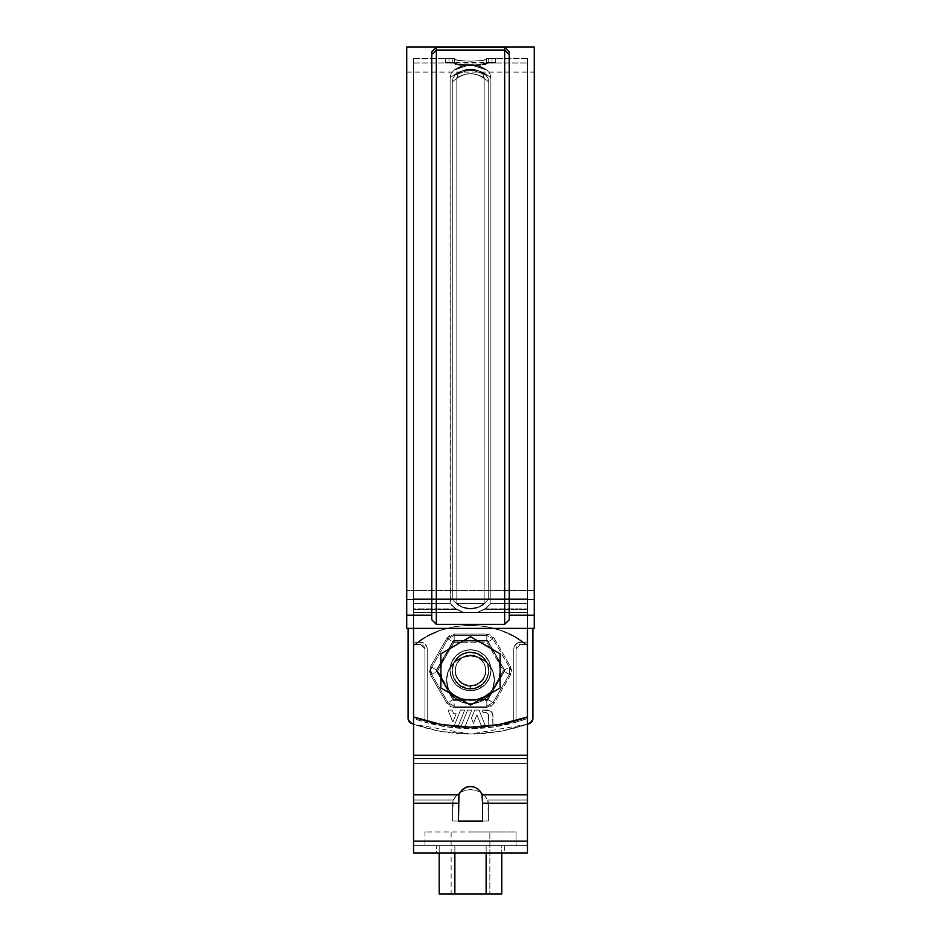 <?xml version="1.0" encoding="UTF-8"?>
<svg xmlns="http://www.w3.org/2000/svg" width="941" height="941" viewBox="0 0 941 941"><rect width="100%" height="100%" fill="white"/><g stroke="black" fill="none" stroke-linecap="round" stroke-linejoin="round"><path stroke-width="0.71" stroke-dasharray="4.71 3.53" d="M527.442 716.96L527.442 645.667C498.918 618.825 442.082 618.825 413.558 645.667L413.558 755.247L413.558 645.667L426.238 636.904L413.558 645.667L426.238 636.904L440.235 630.446L426.238 636.904L440.235 630.446L455.138 626.494L440.235 630.446L455.138 626.494L470.5 625.165L455.138 626.494L470.5 625.165L485.862 626.494L470.5 625.165L485.862 626.494L500.765 630.446L485.862 626.494L500.765 630.446L514.762 636.904L500.765 630.446L514.762 636.904L527.442 645.667L514.762 636.904L527.442 645.667L527.442 803.273L527.442 716.96C489.485 730.51 451.515 730.51 413.558 716.96L413.558 845.641L413.558 716.96C451.515 730.51 489.485 730.51 527.442 716.96L527.442 612.415L477.31 612.415L527.442 612.415L527.442 609.521L484.262 609.521L477.31 612.415L484.262 609.521L490.861 603.369L490.873 77.809L489.979 73.692L487.12 70.222L476.722 65.317L470.488 64.588L464.266 65.329L453.95 70.163L470.135 64.588L487.05 70.163C476.017 62.788 464.983 62.788 453.95 70.163L460.067 66.682L470.512 64.588L480.957 66.682L487.05 70.163C476.017 62.788 464.983 62.788 453.95 70.163L451.033 73.68L450.127 77.809C463.713 66.787 477.287 66.787 490.873 77.809C477.287 66.787 463.713 66.787 450.127 77.809L451.033 73.68L453.95 70.163L470.135 64.588L487.05 70.163L489.979 73.704L490.873 77.809C477.287 66.787 463.713 66.787 450.127 77.809L450.139 603.369L455.75 608.898L463.69 612.415L456.738 609.521L413.558 609.521L413.558 628.388L527.442 628.388L527.442 608.874L485.285 608.874L477.31 612.415L463.69 612.415L455.715 608.874L450.139 603.369L450.127 77.809C463.713 66.787 477.287 66.787 490.873 77.809L490.861 603.369L485.285 608.874L477.31 612.415L527.442 612.415L527.442 628.388L413.558 628.388L527.442 628.388L413.558 628.388L413.558 612.415L527.442 612.415L527.442 628.388L527.442 603.369L527.442 608.874L527.442 603.369L490.861 603.369L485.285 608.874L527.442 608.874L527.442 612.415L463.69 612.415L477.31 612.415L463.69 612.415L455.715 608.874L413.558 608.874L413.558 612.415L463.69 612.415L413.558 612.415L413.558 628.388L413.558 612.415L527.442 612.415L527.442 63L527.442 598.841L527.442 63L527.442 598.841L413.558 598.841L527.442 598.841L413.558 598.841L413.558 568.717L413.558 607.545L413.558 598.841L527.442 598.841L527.442 612.415L413.558 612.415L413.558 628.388L413.558 603.369L413.558 608.874L455.715 608.874L450.139 603.369L413.558 603.369L413.558 58.436L413.558 603.369L413.558 58.436L413.558 603.369L450.139 603.369L450.127 77.809L451.021 73.704L453.95 70.163L460.043 66.682L470.488 64.588L480.933 66.682L487.05 70.163L489.979 73.692L490.873 77.809L490.861 603.369L527.442 603.369L527.442 58.436L527.442 603.369L527.442 58.436L527.442 603.369L490.861 603.369L527.442 603.369L527.442 609.521L484.262 609.521L490.861 603.369L490.873 77.809L489.979 73.704L487.05 70.163L480.957 66.682L470.512 64.588L460.067 66.682L453.95 70.163L451.021 73.692L450.127 77.809L451.033 73.68L453.95 70.163L470.135 64.588L487.05 70.163C476.017 62.788 464.983 62.788 453.95 70.163L464.266 65.329L470.488 64.588L476.722 65.317L487.05 70.163L489.979 73.692L490.873 77.809C477.287 66.787 463.713 66.787 450.127 77.809L450.139 603.369L413.558 603.369L450.139 603.369L450.468 604.004L450.127 77.809C463.713 66.787 477.287 66.787 490.873 77.809L490.861 603.369L486.332 608.133L477.31 612.415L463.69 612.415L454.644 608.121L450.139 603.369L450.127 77.809C463.713 66.787 477.287 66.787 490.873 77.809C477.287 66.787 463.713 66.787 450.127 77.809L451.033 73.68L453.95 70.163L470.135 64.588L487.05 70.163C476.017 62.788 464.983 62.788 453.95 70.163L464.278 65.317L470.512 64.588L476.734 65.329L487.05 70.163L489.979 73.704L490.873 77.809L490.861 603.369L486.356 608.121L477.31 612.415L463.69 612.415L458.949 610.697L451.421 605.192L456.738 609.521L413.558 609.521L413.558 58.436L413.558 603.369L413.558 58.436L413.558 603.369L450.139 603.369L413.558 603.369L413.558 612.415L413.558 63L413.558 612.415L527.442 612.415L527.442 598.841L488.697 598.841L483.204 605.028L477.228 607.98L470.488 609.039L463.772 607.98L457.796 605.028L452.303 598.841L413.558 598.841L413.558 612.415L527.442 612.415L413.558 612.415L413.558 588.36L413.558 716.96L413.558 63L413.558 598.841L413.558 63L413.558 598.841L452.303 598.841L457.796 605.028L463.772 607.98L470.512 609.039L477.228 607.98L483.204 605.028L488.697 598.841L483.204 605.028L477.228 607.98L470.512 609.039L463.772 607.98L457.796 605.028L452.303 598.841L452.292 82.02C464.431 71.046 476.569 71.046 488.708 82.02L488.697 598.841L483.204 605.028L477.228 607.98L470.488 609.039L463.772 607.98L457.796 605.028L452.303 598.841L452.292 82.02C464.431 71.046 476.569 71.046 488.708 82.02L488.697 598.841L527.442 598.841L527.442 588.36L527.442 607.545L527.442 63L527.442 598.841L527.442 63L527.442 598.841L488.697 598.841L488.708 82.02L488.003 78.232L485.662 74.915L480.275 71.363L470.535 69.14L460.737 71.363L455.338 74.915L452.997 78.232L452.292 82.02L452.303 598.841L413.558 598.841L452.303 598.841L452.292 82.02L452.997 78.232L455.338 74.915L460.737 71.363L470.535 69.14L480.275 71.363L485.662 74.915L488.003 78.232L488.708 82.02L488.697 598.841L527.442 598.841L527.442 612.415L477.31 612.415L486.332 608.133L490.861 603.369L527.442 603.369L527.442 58.436L527.442 603.369L527.442 58.436L527.442 603.369L490.861 603.369L490.873 77.809L489.979 73.704L487.05 70.163L480.957 66.682L470.512 64.588L460.067 66.682L453.95 70.163L451.021 73.692L450.127 77.809L450.139 603.369L450.127 77.809L451.021 73.704L453.95 70.163L460.043 66.682L470.488 64.588L480.933 66.682L487.05 70.163L489.979 73.692L490.873 77.809L490.861 603.369L527.442 603.369L527.442 612.415L527.442 603.369L490.861 603.369L486.356 608.121L477.31 612.415L527.442 612.415L527.442 628.388L527.442 607.545L527.442 716.96L527.442 592.712L527.442 628.388L413.558 628.388L527.442 628.388L527.442 612.415L413.558 612.415L527.442 612.415L527.442 716.96L499.424 724.594L470.5 727.17L441.576 724.594L413.558 716.96L413.558 603.369L450.139 603.369L454.644 608.121L463.69 612.415L413.558 612.415L463.69 612.415L454.668 608.133L450.139 603.369L413.558 603.369L413.558 612.415L527.442 612.415L527.442 716.96L499.424 724.594L527.442 716.96L527.442 612.415L413.558 612.415L413.558 716.96L413.558 58.436L413.558 716.96L441.576 724.594L470.5 727.17L499.424 724.594L526.337 717.371M485.015 726.523L470.5 727.17L498.236 724.805M455.985 726.523L441.576 724.594L469.288 727.158M470.5 649.725L462.654 651.278L456.009 655.724L451.562 662.37L449.998 670.215L451.562 678.061L456.009 684.719L462.654 689.165L470.5 690.718L478.346 689.165L484.991 684.719L489.438 678.061L491.002 670.215L489.438 662.37L484.991 655.724L478.346 651.278L470.5 649.725L462.654 651.278L456.009 655.724L451.562 662.37L449.998 670.215L451.562 678.061L456.009 684.719L462.654 689.165L470.5 690.718L478.346 689.165L484.991 684.719L489.438 678.061L491.002 670.215L489.438 662.37L484.991 655.724L478.346 651.278L470.5 649.725L478.346 651.278L484.991 655.724L489.438 662.37L491.002 670.215L489.438 678.061L484.991 684.719L478.346 689.165L470.5 690.718L462.654 689.165L456.009 684.719L451.562 678.061L449.998 670.215L451.562 662.37L456.009 655.724L462.654 651.278L470.5 649.725L478.346 651.278L484.991 655.724L489.438 662.37L491.002 670.215L489.438 678.061L484.991 684.719L478.346 689.165L470.5 690.718L462.654 689.165L456.009 684.719L451.562 678.061L449.998 670.215L451.562 662.37L456.009 655.724L462.654 651.278L470.5 649.725A20.502 20.502 0 0 0 449.998 670.215A20.502 20.502 0 0 1 470.5 649.725A20.502 20.502 0 0 1 491.002 670.215A20.502 20.502 0 0 0 470.5 649.725A20.502 20.502 0 0 0 449.998 670.215A20.502 20.502 0 0 0 470.5 690.718A20.502 20.502 0 0 0 491.002 670.215A20.502 20.502 0 0 1 470.5 690.718A20.502 20.502 0 0 1 449.998 670.215A20.502 20.502 0 0 0 470.5 690.718A20.502 20.502 0 0 0 491.002 670.215A20.502 20.502 0 0 1 470.5 690.718A20.502 20.502 0 0 1 449.998 670.215A20.502 20.502 0 0 1 470.5 649.725A20.502 20.502 0 0 1 491.002 670.215A20.502 20.502 0 0 0 470.5 649.725L478.346 651.278L484.991 655.724L489.438 662.37L491.002 670.215L489.438 678.061L484.991 684.719L478.346 689.165L470.5 690.718L462.654 689.165L456.009 684.719L451.562 678.061L449.998 670.215L451.562 662.37L456.009 655.724L462.654 651.278L470.5 649.725L462.654 651.278L456.009 655.724L451.562 662.37L449.998 670.215L451.562 678.061L456.009 684.719L462.654 689.165L470.5 690.718L478.346 689.165L484.991 684.719L489.438 678.061L491.002 670.215L489.438 662.37L484.991 655.724L478.346 651.278L470.5 649.725M488.226 63.047L481.792 65.164L470.512 65.799L459.22 65.164L455.773 64.553L454.55 63.094L445.446 63L454.55 63.094L455.762 64.553L464.372 65.623L481.78 65.164L485.227 64.553L486.45 63.094L495.554 63L486.45 63.094L486.45 58.542L495.554 58.436L486.45 58.542L485.227 59.965L481.78 60.565L470.488 61.2L459.208 60.565L455.762 59.965L454.55 58.542L445.446 58.436L454.55 58.542L455.773 59.965L459.22 60.565L470.512 61.2L481.792 60.565L485.238 59.965L486.45 58.542L485.227 59.965L481.78 60.565L470.488 61.2L459.208 60.565L455.762 59.965L454.55 58.542L454.55 63.964L454.55 59.389L454.55 63.964L455.773 64.553L470.512 65.799L485.238 64.553L486.45 63.964L486.45 58.542L488.226 58.495L488.226 63.047L492.002 63.035L492.002 58.471L488.226 58.495L488.226 63.047L488.226 58.495L495.554 58.436L492.002 58.471L492.002 63.035L492.002 58.471L492.002 63.035L494.554 63.012L488.226 63.047L488.226 58.495L486.45 58.542L486.45 63.094L488.226 63.047M414.805 717.418L440.27 724.358M413.558 568.717L413.558 63L413.558 568.717M527.442 592.712L527.442 58.436L527.442 592.712M527.442 588.36L527.442 63L527.442 588.36M452.292 82.032L452.997 78.232L455.338 74.915C465.442 67.293 475.558 67.293 485.662 74.915L488.003 78.232L488.708 82.032C476.569 71.046 464.431 71.046 452.292 82.032L452.997 78.232L455.338 74.915L460.749 71.351L470.535 69.14L480.275 71.363L485.662 74.915L488.003 78.232L488.708 82.032C476.569 71.046 464.431 71.046 452.292 82.032M485.662 74.915C475.558 67.293 465.442 67.293 455.338 74.915C465.442 67.293 475.558 67.293 485.662 74.915L486.438 75.703L485.662 74.915C475.558 67.293 465.442 67.293 455.338 74.915L460.749 71.363L470.535 69.14L480.275 71.363L485.662 74.915M454.562 75.703L455.338 74.915L454.562 75.703M486.45 63.964L486.45 58.542L486.45 63.964L485.227 64.553L470.488 65.799L455.762 64.553L454.55 63.964L454.55 59.389L459.22 60.565L470.512 61.2L481.792 60.565L486.45 59.389L486.45 63.964M454.55 63.094L454.55 58.542L454.55 63.964L454.55 58.542L452.774 58.495L452.774 63.047L454.55 63.094L448.998 63.035L448.998 58.471L452.774 58.495L452.774 63.047L452.774 58.495L445.446 58.436L448.998 58.471L448.998 63.035L448.998 58.471L448.998 63.035L445.446 63L452.774 63.047L452.774 58.495L454.55 58.542L454.55 63.094M456.832 77.856L456.844 603.369L484.156 603.369L484.168 77.856L482.698 73.598L480.663 71.739L477.322 70.21L470.488 69.14L463.678 70.21L460.325 71.751L458.291 73.598L456.832 77.856C465.948 72.339 475.052 72.339 484.168 77.856L484.156 603.369L479.24 606.792L470.5 608.662L461.772 606.792L456.844 603.369L484.156 603.369L479.24 606.792L470.5 608.662L461.772 606.792L456.844 603.369L456.832 77.856L458.291 73.598L463.678 70.21L478.31 70.551L482.698 73.598L484.168 77.856C475.052 72.339 465.948 72.339 456.832 77.856L458.302 73.598L460.337 71.739L463.678 70.21L470.488 69.14L477.322 70.21L480.675 71.751L482.709 73.598L484.168 77.856L484.156 603.369L456.844 603.369L461.76 606.792L470.5 608.662L479.228 606.792L484.156 603.369L479.228 606.792L470.5 608.662L461.76 606.792L456.844 603.369L484.156 603.369L484.168 77.856C475.052 72.339 465.948 72.339 456.832 77.856C465.948 72.339 475.052 72.339 484.168 77.856L482.709 73.598L477.322 70.21L463.678 70.21L470.512 69.14L477.322 70.21L463.678 70.21L467.136 69.399L470.512 69.14L478.322 70.563L463.678 70.21L458.302 73.598L456.832 77.856L456.856 124.718L456.832 77.856M456.844 603.369L456.856 124.718L456.844 603.369M492.002 58.471L486.45 58.542L485.238 59.965L481.78 60.565L470.512 61.2L459.22 60.565L455.762 59.965L454.55 58.542L445.446 58.436L454.55 58.542L455.762 59.965L459.208 60.565L470.488 61.2L481.78 60.565L485.227 59.965L486.45 58.542L495.554 58.436L492.002 58.471L492.002 62.353L495.554 62.306L486.944 62.377L488.226 62.365L488.226 58.495L486.45 58.542L486.45 63.27L486.45 62.412L485.238 63.859L476.628 64.929L481.78 64.47L470.488 65.105L455.762 63.859L459.208 64.47L454.55 63.27L454.55 58.542L454.55 63.27L454.55 62.412L448.998 62.353L452.774 62.365L452.774 58.495L454.55 58.542L454.55 62.412L454.55 58.542L452.774 58.495L448.998 58.471L448.998 62.353L445.446 62.306L452.774 62.365L452.774 58.495L452.774 62.365L448.998 62.353L448.998 58.471L445.446 58.436L448.998 58.471L448.998 62.353L445.446 62.306L448.998 62.353L448.998 58.471L452.774 58.495L452.774 62.365L454.55 62.412L454.55 58.542L454.55 63.27L454.55 59.389L459.208 60.565L470.488 61.2L481.78 60.565L486.45 59.389L486.45 63.27L486.45 58.542L486.45 62.412L488.226 62.365L488.226 58.495L495.554 58.436L492.002 58.471L492.002 62.353L492.002 58.471L488.226 58.495L488.226 62.365L495.554 62.306L492.002 62.353L492.002 58.471M431.778 619.766L431.778 615.191L431.778 619.766L436.33 624.342L504.67 624.342L509.222 619.766L509.222 51.837L509.222 615.191L534.276 615.191L534.276 628.388L406.724 628.388L406.724 615.191L431.778 615.191L406.724 615.191L406.724 628.388L406.724 599.593L406.724 628.388L534.276 628.388L534.276 72.104L534.276 628.388L406.724 628.388L534.276 628.388L406.724 628.388L534.276 628.388L534.276 47.05L534.276 615.191L509.222 615.191L509.222 51.837L509.222 619.766L509.222 51.837L509.222 619.766L504.67 624.342L504.67 47.273L436.33 47.273L504.67 47.273L436.33 47.273L504.67 47.273L436.33 47.273L431.778 51.837L431.778 619.766L431.778 51.837L436.33 47.273L431.778 51.837L431.778 619.766L431.778 54.472L436.33 50.108L504.67 50.108L509.222 54.472L504.67 50.108L436.33 50.108L436.33 47.273L431.778 51.837L431.778 54.472L436.33 50.108L436.33 624.342L504.67 624.342L504.67 47.273L436.33 47.273L436.33 624.342L431.778 619.766M406.724 47.05L406.724 615.191M406.724 599.593L406.724 72.104L406.724 628.388L406.724 599.593L534.276 599.593L534.276 628.388L534.276 599.593L406.724 599.593L534.276 599.593L534.276 72.104L534.276 599.593L406.724 599.593L406.724 590.513L534.276 590.513L406.724 590.513L406.724 72.104L406.724 590.513L406.724 72.104L406.724 590.513L534.276 590.513L406.724 590.513L406.724 599.593M534.276 47.05L534.276 615.191M504.67 47.273L509.222 51.837L504.67 47.273M488.226 62.365L486.45 62.412L486.45 58.542L488.226 58.495L488.226 62.365M486.45 62.412L486.45 58.542L486.45 62.412M486.45 63.27L486.45 59.389L481.78 60.565L470.512 61.2L459.22 60.565L454.55 59.389L454.55 63.27L459.208 64.47L476.605 64.929L486.45 63.27M527.442 607.545L527.442 598.841L527.442 607.545M413.558 603.369L413.558 58.436L413.558 603.369M532.1 721.7L532.912 719.1L532.912 628.388L413.558 628.388L527.442 628.388L527.442 642.056L517.997 642.574L514.304 646.267L513.774 648.89L513.774 722.829L470.5 728.605L427.226 722.829L427.226 648.89L426.696 646.267L423.003 642.574L413.558 642.056L413.558 628.388L527.442 628.388L527.442 644.326L518.867 644.679L516.397 647.137L516.056 648.89L516.056 722.194L493.507 726.993L470.5 728.605L447.493 726.993L424.944 722.194L424.944 648.89L424.603 647.137L422.133 644.679L413.558 644.326L413.558 628.388L408.088 628.388L408.088 719.1L411.052 723.37L408.9 721.7M527.442 803.273L527.442 852.946L413.558 852.946L527.442 852.946L527.442 803.273L527.442 841.101L413.558 841.101L413.558 852.946L413.558 803.273L413.558 845.665L527.442 845.665L413.558 845.665L413.558 841.101L527.442 841.101L413.558 841.101L413.558 794.792L458.973 794.792L458.432 803.273L413.558 803.273L458.432 803.273L458.432 821.058L482.568 821.058L482.568 803.273L527.442 803.273L488.438 803.273L487.814 800.015L527.442 800.015L527.442 841.101L413.558 841.101L413.558 800.015L413.558 803.273L452.562 803.273L413.558 803.273L452.562 803.273L413.558 803.273L413.558 800.015L453.186 800.015L452.562 821.058L452.562 803.273L452.562 821.058L488.438 821.058L452.562 821.058L488.438 821.058L480.122 821.058L482.568 821.058L482.027 794.792L480.333 791.452L477.663 788.805L474.264 787.088L466.736 787.088L463.337 788.805L460.667 791.452L458.973 794.792L413.558 794.792L413.558 758.517L527.442 758.517L527.442 794.792L482.027 794.792L527.442 794.792L527.442 803.273L488.438 803.273L488.438 821.058L487.814 800.015L527.442 800.015L527.442 803.273L482.568 803.273L482.027 794.792L480.333 791.452L477.663 788.805L474.264 787.088L470.5 786.5L466.736 787.088L463.337 788.805L460.667 791.452L458.973 794.792L458.432 803.273L458.432 821.058L488.438 821.058L488.438 803.273L527.442 803.273L527.442 763.727L527.442 800.015L487.814 800.015L484.791 795.721L487.814 800.015L488.438 803.273L527.442 803.273L527.442 845.665L413.558 845.665L527.442 845.665L527.442 803.273M527.442 755.247L527.442 763.727L413.558 763.727L413.558 800.015L453.186 800.015L456.209 795.721L460.325 792.393L465.207 790.299L470.5 789.581L475.793 790.299L480.675 792.393L484.791 795.721L480.675 792.393L475.793 790.299L470.5 789.581L465.207 790.299L460.325 792.393L456.42 795.51L453.186 800.015L452.562 803.273L453.186 800.015L413.558 800.015L413.558 763.727L413.558 800.015L453.186 800.015L456.209 795.721L452.715 801.473L452.562 821.058L488.438 821.058L452.562 821.058L488.438 821.058L488.285 801.485L484.791 795.721L480.675 792.393L475.793 790.299L470.5 789.581L465.207 790.299L460.325 792.393L456.209 795.721L460.325 792.393L465.207 790.299L470.5 789.581L475.793 790.299L480.675 792.393L484.58 795.51L487.814 800.015L527.442 800.015L527.442 755.247L413.558 755.247L413.558 763.727L527.442 763.727L527.442 755.247L413.558 755.247L527.442 755.247L413.558 755.247L527.442 755.247L527.442 645.667C498.918 618.825 442.082 618.825 413.558 645.667L413.558 763.727L527.442 763.727L413.558 763.727L413.558 645.667C442.082 618.825 498.918 618.825 527.442 645.667L527.442 758.517L413.558 758.517L413.558 755.247L527.442 755.247M470.5 845.665L436.33 845.665L470.5 845.665C517.609 845.665 517.609 845.665 470.5 845.665C517.609 845.665 517.609 845.665 470.5 845.665L424.944 845.665L516.056 845.665L470.5 845.665L516.056 845.665L516.056 831.997L424.944 831.997L425.814 831.997L424.944 831.997L424.944 845.665L516.056 845.665L516.056 831.997L470.5 831.997M470.5 852.946C517.609 852.946 517.609 852.946 470.5 852.946L504.67 852.946L436.33 852.946L470.5 852.946L436.33 852.946L436.33 845.665L436.33 852.946M470.5 655.924L479.651 657.735L487.414 662.923L492.602 670.686L494.413 679.837L492.602 688.988L487.414 696.752L479.651 701.927L470.5 703.75L461.349 701.927L453.586 696.752L448.398 688.988L446.587 679.837L448.398 670.686L453.586 662.923L461.349 657.735L470.5 655.924L461.349 657.735L453.586 662.923L448.398 670.686L446.587 679.837L448.398 688.988L453.586 696.752L461.349 701.927L470.5 703.75L479.651 701.927L487.414 696.752L492.602 688.988L494.413 679.837L492.602 670.686L487.414 662.923L479.651 657.735L470.5 655.924A23.913 23.913 0 0 1 494.413 679.837A23.913 23.913 0 0 0 470.5 655.924A23.913 23.913 0 0 0 446.587 679.837A23.913 23.913 0 0 0 470.5 703.75A23.913 23.913 0 0 0 494.413 679.837A23.913 23.913 0 0 1 470.5 703.75A23.913 23.913 0 0 1 446.587 679.837A23.913 23.913 0 0 1 470.5 655.924L461.349 657.735L453.586 662.923L448.398 670.686L446.587 679.837L448.398 688.988L453.586 696.752L461.349 701.927L470.5 703.75L479.651 701.927L487.414 696.752L492.602 688.988L494.413 679.837L492.602 670.686L487.414 662.923L479.651 657.735L470.5 655.924L479.651 657.735L487.414 662.923L492.602 670.686L494.413 679.837L492.602 688.988L487.414 696.752L479.651 701.927L470.5 703.75L461.349 701.927L453.586 696.752L448.398 688.988L446.587 679.837L448.398 670.686L453.586 662.923L461.349 657.735L470.5 655.924A23.913 23.913 0 0 0 446.587 679.837A23.913 23.913 0 0 0 470.5 703.75A23.913 23.913 0 0 0 494.413 679.837A23.913 23.913 0 0 1 470.5 703.75A23.913 23.913 0 0 1 446.587 679.837A23.913 23.913 0 0 1 470.5 655.924A23.913 23.913 0 0 1 494.413 679.837A23.913 23.913 0 0 0 470.5 655.924M527.442 841.101L413.558 841.101L527.442 841.101M458.973 794.792L459.82 792.781M460.667 791.452L461.819 790.099M458.432 821.058L460.878 821.058L458.432 821.058M527.442 645.667L514.762 636.904L500.765 630.446L485.862 626.494L470.5 625.165L455.138 626.494L440.235 630.446L426.238 636.904L413.558 645.667C442.082 618.825 498.918 618.825 527.442 645.667M454.856 852.946L454.856 845.665L486.144 845.665L486.144 893.95L501.8 893.95L439.2 893.95L486.144 893.95L486.144 845.665L486.144 852.946L486.144 845.665L501.8 845.665L501.8 852.946L501.8 845.665L454.856 845.665L454.856 852.946M439.2 845.665L439.2 852.946L439.2 845.665L454.856 845.665L454.856 893.95L454.856 845.665L439.2 845.665L501.8 845.665L439.2 845.665M477.91 893.95L463.09 893.95M470.5 893.95L489.861 893.95L489.861 831.997L489.861 893.95L451.139 893.95L451.139 831.997M470.5 636.716L500.106 653.807L500.106 688L470.5 705.103L440.894 688L440.894 653.807L470.5 636.716L500.106 653.807L500.106 688L470.5 705.103L440.894 688L440.894 653.807L470.5 636.716M488.72 670.909L487.332 663.934L483.38 658.018L477.475 654.066L470.5 652.689L463.525 654.066L457.62 658.018L453.668 663.934L452.28 670.909L453.668 677.885L457.62 683.789L463.525 687.742L470.5 689.13L477.475 687.742L483.38 683.789L487.332 677.885L488.72 670.909A18.22 18.22 0 0 1 470.5 689.13A18.22 18.22 0 0 1 452.28 670.909A18.22 18.22 0 0 1 470.5 652.689A18.22 18.22 0 0 1 488.72 670.909A18.22 18.22 0 0 0 470.5 652.689A18.22 18.22 0 0 0 452.28 670.909A18.22 18.22 0 0 0 470.5 689.13A18.22 18.22 0 0 0 488.72 670.909M455.126 670.909L456.291 676.791L459.631 681.778L464.619 685.107L470.5 686.283L476.381 685.107L481.369 681.778L484.709 676.791L485.874 670.909L484.709 665.028L481.369 660.029L476.381 656.7L470.5 655.536L464.619 656.7L459.631 660.029L456.291 665.028L455.126 670.909A15.374 15.374 0 0 0 470.5 686.283A15.374 15.374 0 0 0 485.874 670.909A15.374 15.374 0 0 0 470.5 655.536A15.374 15.374 0 0 0 455.126 670.909M470.5 689.13A18.22 18.22 0 0 1 452.28 670.909A18.22 18.22 0 0 1 470.5 652.689A18.22 18.22 0 0 1 488.72 670.909A18.22 18.22 0 0 1 470.5 689.13M448.022 710.079L452.844 722.029L456.185 713.76L453.621 713.76L452.139 710.079L448.022 710.079L452.139 710.079L453.621 713.76L456.185 713.76L452.844 722.029L448.022 710.079L452.139 710.079L453.621 713.76L456.185 713.76L452.844 722.029L448.022 710.079L452.139 710.079L453.621 713.76L456.185 713.76L452.844 722.029L448.022 710.079M471.747 710.079L467.618 710.079L461.184 726.017L465.301 726.017L471.747 710.079L465.301 726.017L461.184 726.017L467.618 710.079L471.747 710.079L465.301 726.017L461.184 726.017L467.618 710.079L471.747 710.079L465.301 726.017L461.184 726.017L467.618 710.079L471.747 710.079M436.306 670.768L453.409 700.375L487.591 700.375L504.694 670.768L487.591 641.15L453.409 641.15L436.306 670.768L453.409 700.375L487.591 700.375L504.694 670.768L487.591 641.15L453.409 641.15L436.306 670.768L453.409 700.375L487.591 700.375L504.694 670.768L487.591 641.15L453.409 641.15L436.306 670.768L453.409 700.375L487.591 700.375L504.694 670.768L487.591 641.15L453.409 641.15L436.306 670.768M492.931 726.017L492.931 715.395L491.378 711.643L487.614 710.079L482.027 710.079L482.956 712.396L486.462 712.619L488.508 714.607L488.767 726.017L492.931 726.017L488.767 726.017L488.508 714.607L486.462 712.619L482.956 712.396L482.027 710.079L489.649 710.49L492.531 713.36L492.931 726.017L488.767 726.017L492.931 726.017L492.931 715.395C492.59 712.196 490.826 710.42 487.614 710.079L482.027 710.079L487.614 710.079C490.826 710.42 492.59 712.196 492.931 715.395L492.931 726.017M471.429 718.195L473.488 723.3L476.887 714.889L481.38 726.017L485.497 726.017L479.063 710.079L474.711 710.079L471.429 718.195L474.711 710.079L479.063 710.079L485.497 726.017L481.38 726.017L476.887 714.889L473.488 723.3L471.429 718.195L474.711 710.079L479.063 710.079L485.497 726.017L481.38 726.017L476.887 714.889L473.488 723.3L471.429 718.195L474.711 710.079L479.063 710.079L485.497 726.017L481.38 726.017L476.887 714.889L473.488 723.3L471.429 718.195M460.537 710.079L454.103 726.017L458.22 726.017L464.666 710.079L460.537 710.079L464.666 710.079L458.22 726.017L454.103 726.017L460.537 710.079L464.666 710.079L458.22 726.017L454.103 726.017L460.537 710.079L464.666 710.079L458.22 726.017L454.103 726.017L460.537 710.079M408.088 719.1L408.088 628.388L413.558 628.388L413.558 718.465L424.944 722.194L424.944 648.89L424.603 647.137L422.133 644.679L420.392 644.326L424.944 648.89L424.944 722.194A164.91 164.91 0 0 1 413.558 718.465L413.558 644.326L420.392 644.326L413.558 644.326L420.392 644.326L424.944 648.89L424.944 722.194A164.91 164.91 0 0 0 516.056 722.194L516.056 648.89L516.056 722.194L527.442 718.465A164.91 164.91 0 0 1 516.056 722.194L516.056 648.89L520.608 644.326L527.442 644.326L527.442 718.465L527.442 642.056L520.608 642.056C516.491 642.491 514.209 644.761 513.774 648.89C514.209 644.761 516.491 642.491 520.608 642.056L527.442 642.056L527.442 628.388L413.558 628.388L413.558 718.465A164.91 164.91 0 0 0 427.226 722.829L413.558 718.465L413.558 642.056L423.003 642.574L426.696 646.267L427.226 648.89L427.226 722.829A164.91 164.91 0 0 0 527.442 718.465L513.774 722.829L513.774 648.89L514.304 646.267L517.997 642.574L527.442 642.056L527.442 718.465L527.442 628.388L532.912 628.388L408.088 628.388L532.912 628.388L532.912 719.1L529.948 723.37C490.32 737.579 450.68 737.579 411.052 723.37M413.558 724.276L440.294 731.38L470.5 734.074L500.706 731.38L527.442 724.276L470.5 734.074L413.558 724.276L440.294 731.38L470.5 734.074L500.706 731.38L529.948 723.37M494.131 638.292L510.434 666.534L511.575 670.768L510.434 674.991L494.131 703.245L491.037 706.338L486.803 707.467L454.197 707.467L449.963 706.338L446.869 703.245L430.566 674.991L429.425 670.768L430.566 666.534L446.869 638.292L449.963 635.199L454.197 634.069L486.803 634.069L491.037 635.199L494.131 638.292L486.803 634.069L486.803 635.351L493.013 638.939L486.803 635.351L454.197 635.351L447.987 638.939L446.869 638.292L447.987 638.939L454.197 635.351L486.803 635.351L486.803 642.174L503.411 670.592L487.109 699.187L454.197 699.363L437.589 670.592L453.891 642.35L486.803 642.174L486.803 634.069L454.197 634.069L446.869 638.292L430.566 666.534L430.566 674.991L431.672 674.356L430.566 674.991L446.869 703.245L454.197 707.467L486.803 707.467L494.131 703.245L493.013 702.598L494.131 703.245L510.434 674.991L510.434 666.534L509.328 667.181L510.434 666.534L494.131 638.292L493.013 638.939L494.131 638.292M486.803 707.467L486.803 706.185L493.013 702.598L509.328 674.356L509.328 667.181L493.013 638.939L509.328 667.181L503.411 670.592L486.803 642.174L453.891 642.35L447.987 638.939L431.672 667.181L431.672 674.356L431.672 667.181L430.566 666.534L431.672 667.181L447.987 638.939L453.891 642.35L437.589 670.945L431.672 674.356L447.987 702.598L454.197 706.185L486.803 706.185L486.803 707.467M454.197 706.185L454.197 707.467L454.197 706.185L486.803 706.185L486.803 699.363L503.411 670.592L509.328 667.181L509.328 674.356L510.434 674.991L509.328 674.356L493.013 702.598L487.109 699.187L493.013 702.598L486.803 706.185L486.803 699.363L454.197 699.363L454.197 706.185L453.891 699.187L446.869 703.245L447.987 702.598L431.672 674.356L437.589 670.945L453.891 699.187L447.987 702.598L454.197 706.185M454.197 634.069L454.197 642.174L454.197 634.069M491.002 670.215A20.502 20.502 0 0 1 470.5 690.718A20.502 20.502 0 0 1 449.998 670.215A20.502 20.502 0 0 0 470.5 690.718A20.502 20.502 0 0 0 491.002 670.215A20.502 20.502 0 0 0 470.5 649.725A20.502 20.502 0 0 0 449.998 670.215A20.502 20.502 0 0 1 470.5 649.725A20.502 20.502 0 0 1 491.002 670.215M493.013 638.939L487.109 642.35L493.013 638.939M509.328 674.356L503.411 670.945L509.328 674.356M431.672 667.181L437.589 670.592L431.672 667.181M427.226 648.89C426.791 644.761 424.509 642.491 420.392 642.056C424.509 642.491 426.791 644.761 427.226 648.89L427.226 722.829L427.226 648.89M413.558 642.056L420.392 642.056L413.558 642.056M513.774 648.89L513.774 722.829L513.774 648.89M516.056 648.89L520.608 644.326L527.442 644.326L518.867 644.679L516.397 647.137L516.056 648.89M482.956 712.396L482.027 710.079L482.956 712.396L485.227 712.396L482.956 712.396M488.767 715.936L488.767 726.017L488.661 715.089L487.509 713.231L485.227 712.396L487.756 713.466L488.767 715.936M436.33 670.263A34.17 34.17 0 0 1 436.33 670.18L444.858 655.418A29.606 29.606 0 0 0 444.858 685.024L436.33 670.18L444.858 685.024A29.606 29.606 0 0 0 496.142 685.024A29.606 29.606 0 0 0 496.142 655.418L504.67 670.18A34.17 34.17 0 0 1 504.67 670.263L487.626 699.786A34.17 34.17 0 0 1 487.544 699.833L453.456 699.833A34.17 34.17 0 0 1 453.374 699.786L487.626 699.786L504.67 670.263L487.626 640.656L496.142 655.418L491.437 649.278L485.309 644.573L478.169 641.621L470.5 640.609A29.606 29.606 0 0 0 444.858 655.418L453.374 640.656A34.17 34.17 0 0 1 453.456 640.609L470.5 640.609L462.831 641.621L455.691 644.573L449.563 649.278L444.858 655.418L441.894 662.558L440.894 670.215L441.894 677.885L444.858 685.024L449.563 691.165L455.691 695.87L462.831 698.822L470.5 699.833L478.169 698.822L485.309 695.87L491.437 691.165L496.142 685.024L499.106 677.885L500.106 670.215L499.106 662.558L496.142 655.418A29.606 29.606 0 0 0 470.5 640.609L487.544 640.609A34.17 34.17 0 0 1 487.626 640.656L453.374 640.656L436.33 670.18L453.374 699.786L436.33 670.263M486.285 679.331L481.592 684.683L475.217 687.824L468.124 688.283L461.384 686.001L456.044 681.319L452.903 674.932L452.433 667.839L454.715 661.111L459.408 655.759L465.783 652.619L472.876 652.148L479.616 654.442L484.956 659.123L488.097 665.499L488.567 672.603L486.285 679.331L488.567 672.603L488.097 665.499L484.956 659.123L479.616 654.442L472.876 652.148L465.783 652.619L459.408 655.759L454.715 661.111L452.433 667.839L452.903 674.932L456.044 681.319L461.384 686.001L468.124 688.283L475.217 687.824L481.592 684.683L486.285 679.331A18.22 18.22 0 0 0 479.616 654.442A18.22 18.22 0 0 0 454.715 661.111A18.22 18.22 0 0 0 470.5 688.447A18.22 18.22 0 0 0 486.285 679.331A18.22 18.22 0 0 1 452.55 667.051A18.22 18.22 0 0 1 476.734 653.101A18.22 18.22 0 0 1 486.285 679.331M436.33 670.18L453.374 640.656L436.33 670.18M453.456 640.609L487.544 640.609L453.456 640.609M487.626 640.656L504.67 670.18L487.626 640.656M504.67 670.263L487.626 699.786L504.67 670.263M487.544 699.833L453.456 699.833L487.544 699.833M470.5 685.366A15.138 15.138 0 0 1 457.385 662.652A15.138 15.138 0 0 1 478.075 657.112A15.138 15.138 0 0 1 470.5 685.366L470.5 688.447L470.5 685.366A15.138 15.138 0 0 0 483.615 677.791A15.138 15.138 0 0 1 455.362 670.215A15.138 15.138 0 0 0 483.615 677.791A15.138 15.138 0 0 0 474.417 655.595A15.138 15.138 0 0 0 455.362 670.215A15.138 15.138 0 0 1 474.417 655.595A15.138 15.138 0 0 1 483.615 677.791A15.138 15.138 0 0 0 475.675 655.995A15.138 15.138 0 0 0 455.585 667.592A15.138 15.138 0 0 0 470.5 685.366M413.558 63L445.446 63L445.446 58.436L445.446 62.306L495.554 62.306L495.554 58.436L495.554 63L527.442 63L413.558 63M527.442 58.436L495.554 58.436L527.442 58.436M413.558 58.436L445.446 58.436L413.558 58.436M455.268 74.986L470.5 69.14L485.732 74.986L470.5 69.14L455.268 74.986M453.88 70.222L470.135 64.588L453.88 70.222M487.12 70.222L470.865 64.588L487.12 70.222M463.631 70.222L470.5 69.14L477.369 70.222L470.5 69.14L463.631 70.222M406.724 72.104L534.276 72.104M504.67 845.665L504.67 852.946"/><path stroke-width="1.41" d="M440.27 724.358L413.558 716.96L441.576 724.594L470.5 727.17L499.424 724.594L485.015 726.523M469.288 727.158L455.985 726.523M461.819 790.099L466.736 787.088L470.5 786.5L474.264 787.088L477.663 788.805L480.333 791.452L482.027 794.792L482.568 803.273L527.442 803.273L527.442 841.101L413.558 841.101L413.558 852.946L527.442 852.946L527.442 803.273L482.568 803.273L482.568 821.058L458.432 821.058L458.432 803.273L413.558 803.273L458.432 803.273L458.973 794.792L413.558 794.792L413.558 841.101L527.442 841.101L527.442 852.946L413.558 852.946L413.558 628.388L413.558 716.96L414.805 717.418M498.236 724.805L527.442 716.96L527.442 628.388L527.442 716.96L526.337 717.371M459.82 792.781L463.337 788.805L466.736 787.088L470.5 786.5L474.264 787.088L477.663 788.805L480.333 791.452L482.027 794.792L482.533 798.65L482.568 821.058L458.432 821.058L458.973 794.792L413.558 794.792L413.558 758.517L527.442 758.517L413.558 758.517L413.558 755.247L527.442 755.247L527.442 794.792L482.027 794.792L527.442 794.792L527.442 803.273L527.442 755.247L413.558 755.247L413.558 716.96C451.515 730.51 489.485 730.51 527.442 716.96L527.442 755.247L527.442 716.96M504.67 624.342L436.33 624.342L431.778 619.766L436.33 624.342L504.67 624.342L509.222 619.766L504.67 624.342L504.67 50.108L504.67 624.342M431.778 615.191L406.724 615.191L406.724 628.388L534.276 628.388L534.276 615.191L509.222 615.191L534.276 615.191L534.276 47.05L406.724 47.05L406.724 615.191L406.724 47.05L406.724 615.191L431.778 615.191M534.276 615.191L534.276 47.05L534.276 628.388L406.724 628.388L406.724 615.191M436.33 47.273L431.778 51.837L436.33 47.273L504.67 47.273L509.222 51.837L504.67 47.273L504.67 50.108L504.67 47.273L436.33 47.273L436.33 50.108L504.67 50.108L509.222 54.472L509.222 619.766L509.222 54.472L504.67 50.108L436.33 50.108L436.33 624.342L436.33 50.108L431.778 54.472L431.778 619.766L431.778 51.837L431.778 54.472L436.33 50.108L436.33 47.273L431.778 51.837L436.33 47.273M509.222 51.837L509.222 54.472L509.222 51.837L504.67 47.273L509.222 51.837M436.33 852.946L470.5 852.946C517.609 852.946 517.609 852.946 470.5 852.946M458.973 794.792L460.667 791.452M454.856 893.95L486.144 893.95L486.144 852.946L486.144 893.95L501.8 893.95L454.856 893.95L454.856 852.946L454.856 893.95L439.2 893.95L454.856 893.95M439.2 852.946L439.2 893.95L439.2 852.946M501.8 852.946L501.8 893.95L501.8 852.946M463.09 893.95L477.91 893.95M451.139 893.95L470.5 893.95M440.894 653.807L440.894 688L440.894 653.807L470.5 636.716L500.106 653.807L500.106 688L470.5 705.103L440.894 688L470.5 705.103L500.106 688L500.106 653.807L470.5 636.716L440.894 653.807M411.052 723.37L408.088 719.1L408.088 628.388L408.088 719.1L408.9 721.7L413.558 724.276M529.948 723.37L527.442 724.276L532.1 721.7L532.912 719.1L532.912 628.388L532.912 719.1L529.948 723.37L532.1 721.7M408.088 719.1L408.9 721.7"/></g></svg>
